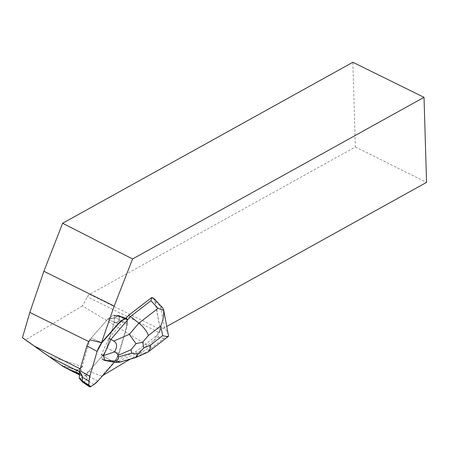 <?xml version="1.0" encoding="UTF-8"?>
<svg xmlns="http://www.w3.org/2000/svg" width="449" height="449" viewBox="0 0 449 449"><rect width="100%" height="100%" fill="white"/><g stroke="black" fill="none" stroke-linecap="round" stroke-linejoin="round"><path stroke-width="0.34" stroke-dasharray="2.25 1.68" d="M126.191 318.077L126.135 318.06A2.503 1.521 -63.6 0 1 126.22 318.083A2.503 1.521 -63.6 0 1 126.972 319.396A6.297 3.822 -63.6 0 1 126.972 319.873L126.814 323.645A15.788 9.581 -63.6 0 1 125.956 328.702L118.704 353.464A17.404 10.563 -63.6 0 1 115.118 360.598L135.368 352.022L156.785 335.465L150.488 347.004L130.109 359.189M115.18 360.62A17.41 10.568 -63.6 0 1 114.035 362.141L101.715 376.172L102.653 375.611M153.092 297.984L154.815 300.791L159.883 327.36L159.793 330.481A4.743 2.879 -63.6 0 0 158.503 332.198L156.785 335.465M150.488 347.004L82.397 305.921L87.37 296.811A4.743 2.879 116.4 0 1 89.688 294.325L355.361 146.969L352.847 62.282M159.85 330.509A4.743 2.879 -63.6 0 1 160.877 329.734L166.798 326.451M126.22 318.083L118.85 315.563L117.964 315.877L118.873 315.568L119.266 316.326L118.873 315.568M101.715 376.172L88.924 371.216L102.518 355.743L114.035 362.141M118.704 353.464L106.755 347.981A15.794 9.581 -63.6 0 1 102.518 355.743A15.794 9.581 116.4 0 0 106.755 347.981L113.99 323.258A14.177 8.604 116.4 0 0 114.175 322.595C116.476 322.882 118.154 322.191 119.21 320.535C118.154 322.191 116.476 322.882 114.175 322.595L114.478 316.04L114.119 315.198L113.322 315.31L108.147 318.779L114.983 317.853L108.147 318.779A14.177 8.604 116.4 0 0 107.698 319.273L91.164 338.097L101.586 342.609M79.378 373.54L80.674 374.079L81.263 369.336L89.912 339.798A15.794 9.581 -63.6 0 1 91.164 338.097L107.698 319.273A14.177 8.604 -63.6 0 1 108.147 318.779L108.361 318.594C111.745 318.717 113.928 318.459 114.916 317.836C113.928 318.459 111.745 318.717 108.361 318.594L113.322 315.31L118.042 315.686A0.949 0.819 17.9 0 1 118.16 315.675A0.949 0.819 -162.1 0 0 118.042 315.686L119.17 316.27A0.949 0.589 -170.8 0 1 119.266 316.326L119.367 316.764L119.266 316.326A0.949 0.589 9.2 0 0 119.17 316.27L118.132 315.613L113.322 315.31L114.119 315.198L114.478 316.04L119.198 316.416L114.478 316.04L114.175 322.595A14.177 8.604 -63.6 0 1 113.99 323.258L106.755 347.981L119.069 353.638A17.455 10.591 -63.6 0 1 114.349 362.298L119.069 353.638L126.326 328.87L127.336 320.216M79.327 374.853L81.23 375.819A2.217 1.341 -63.6 0 1 80.753 374.87L79.355 374.174M65.593 368.045L75.017 372.221A2.217 1.341 116.4 0 1 74.478 372.356M80.674 374.079A34.797 21.114 -63.6 0 1 80.753 374.87M88.924 371.216L81.23 375.819M77.851 370.307L61.137 365.054L62.462 365.991L77.38 370.678L82.706 366.625L73.754 371.98M82.397 305.921L25.666 339.848L61.137 365.054M25.666 339.848L23.763 338.675M77.38 370.678L75.135 372.165A34.797 21.114 116.4 0 0 75.017 372.221M75.135 372.165L74.691 372.058M355.361 146.969L426.55 182.378M62.462 365.991L64.808 367.652M101.856 342.727L91.164 338.097A15.794 9.581 116.4 0 0 89.912 339.798M118.558 315.501L118.132 315.613L118.57 315.507M118.199 315.647A0.949 0.438 -111.9 0 0 118.132 315.613A0.949 0.438 68.1 0 1 118.199 315.647L125.204 318.262L118.199 315.647M118.822 315.552L126.573 318.206A2.554 1.549 -63.6 0 1 127.348 319.548A6.348 3.856 -63.6 0 1 127.342 320.025L127.19 323.796L119.21 320.535A0.949 0.449 2.3 0 0 119.137 320.507C119.052 321.709 117.413 322.309 114.22 322.309C117.413 322.309 119.052 321.709 119.137 320.507L119.288 316.736L119.137 320.507A0.949 0.449 -177.7 0 1 119.21 320.535L119.367 316.764L126.972 319.873M159.883 327.36L155.101 300.931L160.551 306.729L162.785 307.952M156.735 335.442L158.424 334.129L158.766 334.297L157.896 337.255L137.456 353.06L135.368 352.022M126.135 318.06L108.765 338.305L101.429 354.502L102.338 359.284L113.176 361.423L115.118 360.598M168.56 336.194L163.801 338.383L144.64 353.195L137.456 353.06L115.314 362.489L113.176 361.423M168.42 334.96L166.753 330.93L164.676 328.359L160.17 327.501C160.529 329.729 160.057 331.991 158.766 334.297M154.041 298.652L154.815 300.791M135.2 357.73L133.774 357.819L144.64 353.195L146.879 352.785M159.793 330.481L158.424 334.129M127.19 323.796A15.838 9.614 -63.6 0 1 126.326 328.87L119.069 353.638M114.338 362.309L102.518 355.743L85.983 374.567A14.177 8.604 -63.6 0 1 85.535 375.061L80.191 378.625L79.406 378.513M82.408 381.959L83.357 382.105A0.949 0.657 49.8 0 1 83.256 382.054L82.509 382.048M85.321 375.241C87.162 377.721 87.617 379.287 86.685 379.944L83.391 382.009L80.36 378.529M90.704 386.668L83.256 382.054M83.407 382.082L86.752 379.989C87.499 378.35 87.089 376.711 85.535 375.061M158.503 332.198L87.37 296.811M89.688 294.325L160.877 329.734M127.348 319.548L126.972 319.396M127.342 320.025L119.367 316.764L119.21 320.535L126.814 323.645M126.326 328.87L125.956 328.702M82.706 366.625L47.858 355.675M80.203 368.814L81.263 369.336M89.3 341.885L88.795 341.633M80.741 372.373L79.451 371.738M117.964 315.877L124.816 318.498L117.964 315.877A0.949 0.522 -123.5 0 0 117.896 315.855L114.916 317.836L117.896 315.855A0.949 0.522 56.5 0 1 117.964 315.877L114.983 317.853L121.836 320.474L114.983 317.853L117.964 315.877M107.698 319.273L118.149 323.746L107.698 319.273M119.198 316.416L119.288 316.736L119.198 316.416M160.551 306.729L164.676 328.359M157.896 337.255L163.801 338.383M133.774 357.819L117.868 362.388M91.091 386.426L83.772 381.964A0.949 0.522 -123.5 0 1 83.705 381.919M94.077 384.451L86.752 379.989A0.949 0.522 -123.5 0 1 86.685 379.944M97.77 381.173L85.983 374.567M118.587 315.507L113.894 315.131L118.587 315.507"/><path stroke-width="0.67" d="M130.109 359.189L102.653 375.611M82.509 382.048L79.271 378.277L79.507 371.239A14.177 8.604 -63.6 0 1 79.686 370.577L86.926 345.859A15.794 9.581 -63.6 0 1 89.912 339.798L101.474 342.744A17.41 10.568 -63.6 0 1 101.586 342.609L118.149 323.746A15.799 9.586 -63.6 0 1 121.836 320.474L124.816 318.498A6.308 3.828 -63.6 0 1 125.204 318.262A2.514 1.527 -63.6 0 1 126.191 318.077L128.403 315.495L151.515 297.631L153.092 297.984M74.478 372.356A2.217 1.341 116.4 0 1 74.079 372.266A2.217 1.341 116.4 0 1 73.754 371.98L79.327 374.853M79.355 374.174L63.152 366.513L22.45 337.654L29.842 312.414L43.884 271.269L114.175 306.106L132.578 258.972L62.63 223.254L43.884 271.269M74.079 372.266L63.152 366.513M72.115 370.577L79.378 373.54M101.474 342.744L114.175 306.106M23.763 338.675L22.45 337.654M62.63 223.254L352.847 62.282L424.024 97.321L426.55 182.378L166.798 326.451M424.024 97.321L132.578 258.972M151.515 297.631L154.041 298.652L162.785 307.952L163.644 310.388C163.997 315.686 163.043 320.867 160.787 325.929L148.456 335.459C146.733 331.048 143.551 326.934 138.909 323.134L130.491 316.534L128.403 315.495M136.036 343.681L142.709 342.16L143.815 347.969L138.056 354.278L131.731 353.127L131.08 349.709L136.036 343.681L129.301 334.337L138.909 323.134L158.07 308.323L150.937 300.729L130.491 316.534L110.903 339.371L108.765 338.305M150.937 300.729L151.801 297.777M113.799 341.06L110.903 339.371L103.567 355.569L114.495 351.937C117.503 346.847 117.273 343.221 113.799 341.06L129.301 334.337M117.868 362.388L119.591 362.208C120.315 361.984 119.198 361.625 116.246 361.131L104.477 360.345L115.314 362.489L117.868 362.388M103.567 355.569L101.429 354.502M104.499 360.345L103.596 355.597M104.477 360.345L102.338 359.284M114.495 351.937C116.549 352.869 117.717 354.02 117.986 355.384L118.295 356.983C118.542 358.353 117.857 359.733 116.246 361.131M135.626 357.572L147.929 352.168C149.669 350.748 150.466 348.424 150.314 345.202L162.645 335.672C166.029 336.52 168.005 336.694 168.56 336.194L163.571 309.518M158.07 308.323L163.644 310.388M135.2 357.73L138.056 354.278M86.926 345.859L97.119 351.399L89.867 376.167L89.003 381.24L88.846 385.489L90.704 386.668L94.077 384.451L97.77 381.173L114.349 362.298A17.455 10.591 -63.6 0 1 114.338 362.309L97.77 381.173A15.838 9.614 -63.6 0 1 94.077 384.451L91.091 386.426A6.348 3.856 -63.6 0 1 90.704 386.668A2.554 1.549 -63.6 0 1 89.396 386.718A2.554 1.549 -63.6 0 1 88.846 385.489A6.348 3.856 -63.6 0 1 88.851 385.006L89.003 381.24A15.838 9.614 -63.6 0 1 89.867 376.167L97.119 351.399A17.455 10.591 -63.6 0 1 101.856 342.727L118.424 323.864A15.838 9.614 -63.6 0 1 122.117 320.58L125.103 318.605A6.348 3.856 -63.6 0 1 125.49 318.369A2.554 1.549 -63.6 0 1 126.573 318.206M82.397 381.947L82.218 381.397A0.949 0.37 -9.1 0 0 82.285 381.426L82.627 382.155M82.218 381.397L82.464 377.272C82.493 376.043 81.493 374.129 79.462 371.531M79.204 377.794L82.234 381.274A0.949 0.769 -142.2 0 0 82.29 381.375L88.846 385.489M79.507 371.239L82.526 377.306L82.29 381.375M97.119 351.399L101.856 342.727L118.424 323.864L122.117 320.58L125.49 318.369L127.348 319.548L127.336 320.216M34.287 346.05L80.203 368.814M88.795 341.633L29.842 312.414M79.451 371.738L49.637 356.961M148.456 335.459L142.709 342.16M143.815 347.969L150.314 345.202M162.645 335.672L160.787 325.929M131.08 349.709L117.986 355.384M118.295 356.983L131.731 353.127M125.204 318.262L125.49 318.369M82.313 381.038A0.949 0.449 -177.7 0 0 82.369 381.078L88.851 385.006M82.464 377.272A0.949 0.449 -177.7 0 0 82.526 377.306L89.003 381.24M79.686 370.577L89.867 376.167M125.103 318.605L124.816 318.498M122.117 320.58L121.836 320.474M57.124 362.264L23.752 338.669M147.929 352.168L168.448 336.307M135.138 357.746L119.591 362.208M152.952 297.906L153.238 298.052M82.599 382.133L89.396 386.718"/></g></svg>
